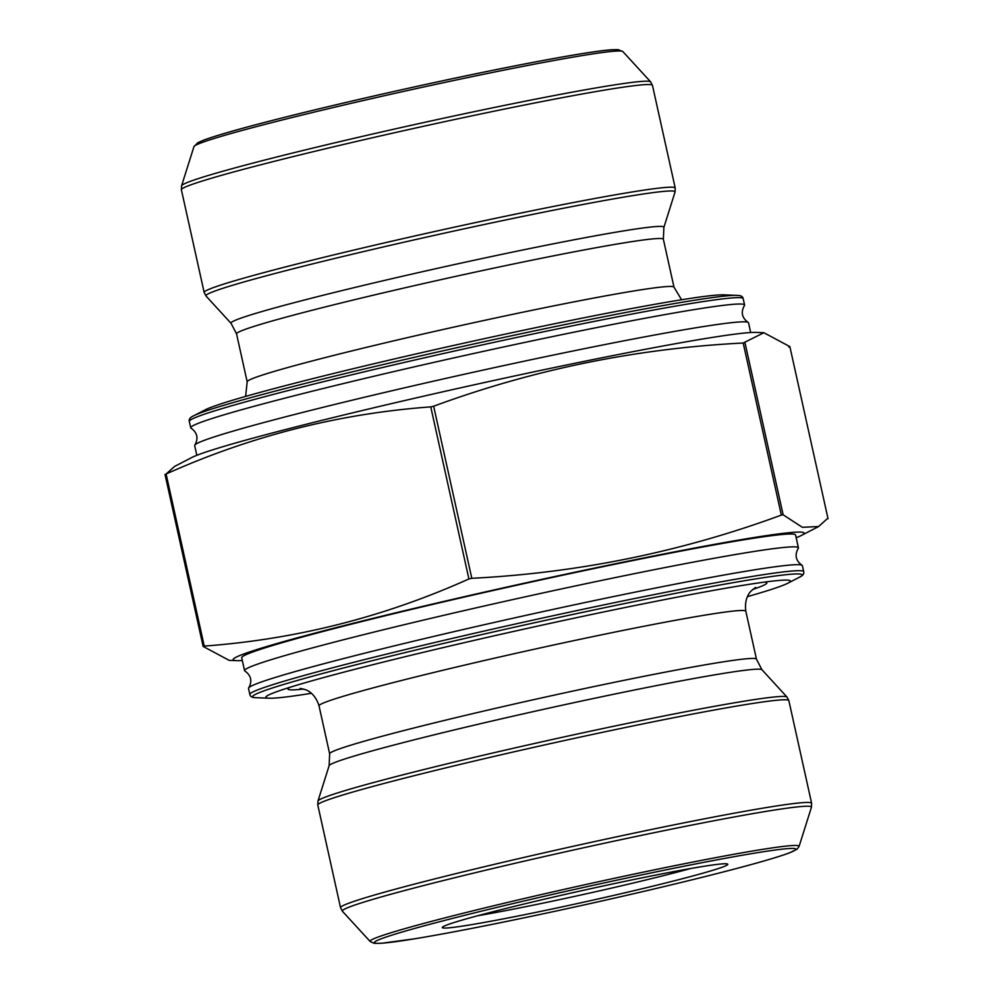 <?xml version="1.0" encoding="UTF-8"?>
<svg xmlns="http://www.w3.org/2000/svg" width="993" height="993" viewBox="0 0 993 993"><rect width="100%" height="100%" fill="white"/><g stroke="black" fill="none" stroke-linecap="round" stroke-linejoin="round"><path stroke-width="1.49" d="M788.765 346.991L789.869 346.631L763.878 332.717L743.198 343.019C636.538 348.419 533.365 369.495 433.656 406.224L430.751 406.882C339.06 413.597 250.844 435.964 166.104 474.009L174.408 466.561M242.329 660.531A292.426 11.643 -12.5 0 1 236.694 660.655L229.147 660.345L203.143 646.443L204.248 646.083C295.939 639.368 384.154 617.001 468.907 578.956L471.799 578.298C578.46 572.899 681.632 551.823 781.342 515.094L783.129 514.796L802.356 527.308L818.604 526.513L826.908 519.066M311.43 693.3A268.669 10.7 -12.5 0 1 269.091 698.216A268.669 10.7 -12.5 0 1 268.197 698.166A268.669 10.7 -12.5 0 1 275.942 691.972A268.669 10.7 -12.5 0 1 525.818 628.718A268.669 10.7 -12.5 0 1 779.009 580.446A268.669 10.7 -12.5 0 1 787.846 583.214A268.669 10.7 -12.5 0 1 747.406 596.644M249.851 694.455L248.511 688.434A283.65 11.295 -12.5 0 1 248.734 687.814A283.65 11.295 -12.5 0 1 523.001 616.008A283.65 11.295 -12.5 0 1 801.897 565.178A283.65 11.295 -12.5 0 1 802.369 565.65L803.697 571.67A283.65 11.295 -12.5 0 0 524.329 622.028A283.65 11.295 -12.5 0 0 249.851 694.455C250.248 696.453 251.937 697.508 254.916 697.62L255.995 697.694A281.478 11.208 167.5 0 1 255.052 697.632A281.478 11.208 167.5 0 1 528.189 624.163A281.478 11.208 167.5 0 1 799.502 577.194C802.865 575.667 804.268 573.83 803.697 571.67M248.734 687.814C252.396 681.148 251.167 675.575 245.023 671.094A283.65 11.295 -12.5 0 1 244.563 670.623A283.65 11.295 -12.5 0 1 519.041 598.196A283.65 11.295 -12.5 0 1 798.422 547.826A283.65 11.295 -12.5 0 1 798.198 548.459C794.524 555.112 795.765 560.685 801.897 565.178M244.563 670.623L241.709 657.763A283.65 11.295 -12.5 0 1 516.199 585.349A283.65 11.295 -12.5 0 1 795.567 534.979L798.422 547.826M236.694 660.655A292.426 11.643 -12.5 0 1 235.726 660.593A292.426 11.643 -12.5 0 1 519.476 584.269A292.426 11.643 -12.5 0 1 801.339 535.475A292.426 11.643 -12.5 0 1 796.187 537.747M726.504 863.798A146.207 5.821 -12.5 0 1 727.633 864.059A146.207 5.821 -12.5 0 1 586.304 901.594A146.207 5.821 -12.5 0 1 442.357 927.301A146.207 5.821 -12.5 0 1 577.653 891.59A146.207 5.821 -12.5 0 1 726.504 863.798M477.757 915.72A138.896 5.536 167.5 0 0 690.656 868.515M763.878 332.717L756.318 332.407A292.426 11.643 167.5 0 0 471.849 385.321A292.426 11.643 167.5 0 0 191.674 457.587L174.396 466.524M750.683 332.531L748.536 322.812A283.65 11.295 167.5 0 0 748.064 322.34A283.65 11.295 167.5 0 0 746.041 321.906A283.65 11.295 167.5 0 0 458.642 375.515A283.65 11.295 167.5 0 0 194.901 444.976A283.65 11.295 167.5 0 0 194.678 445.596L196.837 455.315M748.064 322.34C741.932 317.847 740.691 312.274 744.365 305.621A283.65 11.295 167.5 0 0 744.589 304.988A283.65 11.295 167.5 0 0 742.094 304.094A283.65 11.295 167.5 0 0 447.818 359.243A283.65 11.295 167.5 0 0 190.73 427.784A283.65 11.295 167.5 0 0 191.19 428.256C197.334 432.737 198.563 438.31 194.901 444.976M744.589 304.988L743.174 298.608C742.764 296.622 741.076 295.566 738.097 295.442L723.922 294.847A268.669 10.7 167.5 0 0 462.577 343.454A268.669 10.7 167.5 0 0 205.166 409.848L193.511 415.868A281.478 11.208 -12.5 0 1 463.197 346.309A281.478 11.208 -12.5 0 1 737.029 295.38A281.478 11.208 -12.5 0 1 737.96 295.43M433.656 406.224L471.799 578.298M430.751 406.882L468.907 578.956M743.198 343.019L781.342 515.094M744.986 342.722L783.129 514.796M789.869 346.631L828.025 518.706M164.999 474.369L203.143 646.443M166.104 474.009L204.248 646.083M799.08 846.421L796.982 849.251L789.348 852.913C776.104 857.84 750.174 865.188 711.547 874.957C666.452 886.315 616.169 898.007 560.697 910.047C500.782 922.969 452.386 932.514 415.521 938.67L381.238 943.313L374.2 943.35L370.153 941.501A219.726 8.751 -12.5 0 1 566.742 888.785A219.726 8.751 -12.5 0 1 797.156 845.515A219.726 8.751 -12.5 0 1 799.08 846.421L811.43 807.272A240.269 9.57 167.5 0 0 574.81 849.71A240.269 9.57 167.5 0 0 342.411 911.251L340.549 907.701A241.249 9.607 -12.5 0 1 574.004 846.11A241.249 9.607 -12.5 0 1 811.616 803.263L788.852 700.611A241.249 9.607 167.5 0 0 551.252 743.447A241.249 9.607 167.5 0 0 317.797 805.038L340.549 907.701M329.13 765.69L317.971 801.028A240.269 9.57 -12.5 0 1 538.417 742.603A240.269 9.57 -12.5 0 1 785.004 696.49A240.269 9.57 -12.5 0 1 787.002 697.049L761.954 669.741L756.467 659.191A218.584 8.701 -12.5 0 0 541.173 698.005A218.584 8.701 -12.5 0 0 329.651 753.824L329.13 765.69A221.724 8.825 -12.5 0 1 543.68 709.3A221.724 8.825 -12.5 0 1 761.954 669.741M329.651 753.824L319.026 705.862A218.584 8.701 -12.5 0 1 530.547 650.055A218.584 8.701 -12.5 0 1 745.83 611.241L756.467 659.191M303.597 689.043A245.234 9.769 -12.5 0 1 290.142 689.812A245.234 9.769 -12.5 0 1 289.708 687.367M764.585 582.084A245.234 9.769 -12.5 0 1 752.694 589.482M793.953 848.481A215.928 8.602 167.5 0 0 456.097 917.482A215.928 8.602 167.5 0 0 505.089 921.752A215.928 8.602 167.5 0 0 793.953 848.481M743.174 298.608A283.65 11.295 167.5 0 0 740.679 297.714A283.65 11.295 167.5 0 0 446.403 352.863A283.65 11.295 167.5 0 0 189.315 421.404L190.73 427.784M681.583 299.762L673.999 287.2A218.584 8.701 167.5 0 0 672.075 286.505A218.584 8.701 167.5 0 0 445.298 329.006A218.584 8.701 167.5 0 0 247.183 381.821L245.619 396.418M673.999 287.2L663.361 239.251A218.584 8.701 167.5 0 0 661.437 238.556A218.584 8.701 167.5 0 0 434.661 281.056A218.584 8.701 167.5 0 0 236.545 333.871L247.183 381.821M663.361 239.251L663.883 227.372A221.724 8.825 167.5 0 0 661.946 226.454A221.724 8.825 167.5 0 0 429.435 270.121A221.724 8.825 167.5 0 0 231.059 323.321L236.545 333.871M663.883 227.372L675.041 192.034A240.269 9.57 167.5 0 0 672.944 191.041A240.269 9.57 167.5 0 0 420.982 238.357A240.269 9.57 167.5 0 0 206.01 296.013L231.059 323.321M181.396 189.8L204.161 292.451A241.249 9.607 -12.5 0 1 422.807 234.162A241.249 9.607 -12.5 0 1 673.105 187.255A241.249 9.607 -12.5 0 1 675.215 188.025L652.463 85.361A241.249 9.607 167.5 0 0 650.341 84.604A241.249 9.607 167.5 0 0 400.055 131.498A241.249 9.607 167.5 0 0 181.396 189.8L181.582 185.79A240.269 9.57 -12.5 0 1 402.028 127.365A240.269 9.57 -12.5 0 1 648.603 81.252A240.269 9.57 -12.5 0 1 650.601 81.811L652.463 85.361M650.601 81.811L622.859 51.562A219.726 8.751 167.5 0 0 621.022 51.04A219.726 8.751 167.5 0 0 395.537 93.205A219.726 8.751 167.5 0 0 193.945 146.641L181.582 185.79M197.619 144.295A215.928 8.602 -12.5 0 1 386.786 93.081A215.928 8.602 -12.5 0 1 616.876 49.737M370.153 941.501L342.411 911.251M319.026 705.862C314.893 692.481 305.993 689.862 305.31 689.639L300.109 688.372M745.83 611.241C743.918 597.364 750.869 591.232 751.391 590.736L755.574 587.397M787.846 583.214L799.502 577.194M269.091 698.216L255.995 697.694M801.339 535.475L818.617 526.538M788.852 700.611L787.002 697.049M317.797 805.038L317.971 801.028M811.43 807.272L811.616 803.263M675.215 188.025L675.041 192.034M204.161 292.451L206.01 296.013M193.945 146.641L197.843 142.682L203.664 140.15C216.908 135.222 242.838 127.886 281.466 118.105C326.56 106.76 376.844 95.055 432.315 83.015C515.938 64.88 589.817 51.14 611.775 49.749L618.205 49.65L622.859 51.562M193.511 415.868C190.147 417.395 188.744 419.232 189.315 421.404"/></g></svg>
